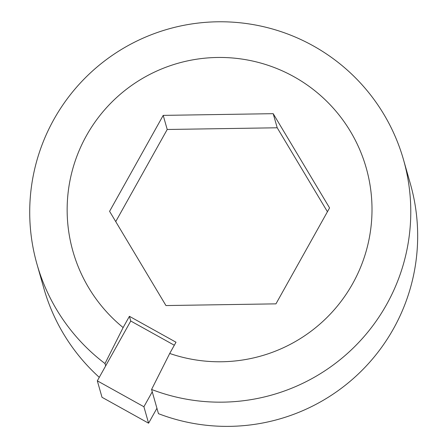 <?xml version="1.0" encoding="UTF-8"?>
<svg xmlns="http://www.w3.org/2000/svg" width="448" height="448" viewBox="0 0 448 448"><rect width="100%" height="100%" fill="white"/><g stroke="black" fill="none" stroke-linecap="round" stroke-linejoin="round"><path stroke-width="0.67" d="M151.581 389.463L158.469 413.672A190.562 190.17 164.1 0 0 355.533 376.566A190.562 190.17 164.1 0 0 410.418 184.01L403.53 159.802A190.562 190.17 164.1 0 1 348.645 352.358A190.562 190.17 164.1 0 1 151.581 389.463L169.719 353.461L176.002 342.222L129.416 316.31L130.754 321.014L174.311 345.24M169.719 353.461A152.449 152.135 164.1 0 0 371.599 198.341A152.449 152.135 164.1 0 0 149.268 74.687A152.449 152.135 164.1 0 0 123.133 327.555L105 363.558A190.562 190.17 164.1 0 1 36.966 264.141A190.562 190.17 164.1 0 1 168.185 29.064A190.562 190.17 164.1 0 1 403.53 159.802M105 363.558L105.666 365.904L130.754 321.014M123.133 327.555L129.416 316.31M275.951 303.856L165.956 305.558L109.586 211.327L163.206 115.382L273.196 113.674L329.571 207.911L275.951 303.856M99.277 377.334A190.562 190.17 164.1 0 1 43.854 288.35L36.966 264.141M115.735 221.603L167.216 129.483L163.206 115.382M167.216 129.483L277.211 127.781L273.196 113.674M277.211 127.781L327.438 211.736M156.934 408.268L148.59 423.198L102.004 397.286L97.322 380.834L105.666 365.904M148.59 423.198L143.903 406.745L152.247 391.815M97.322 380.834L143.903 406.745"/></g></svg>
